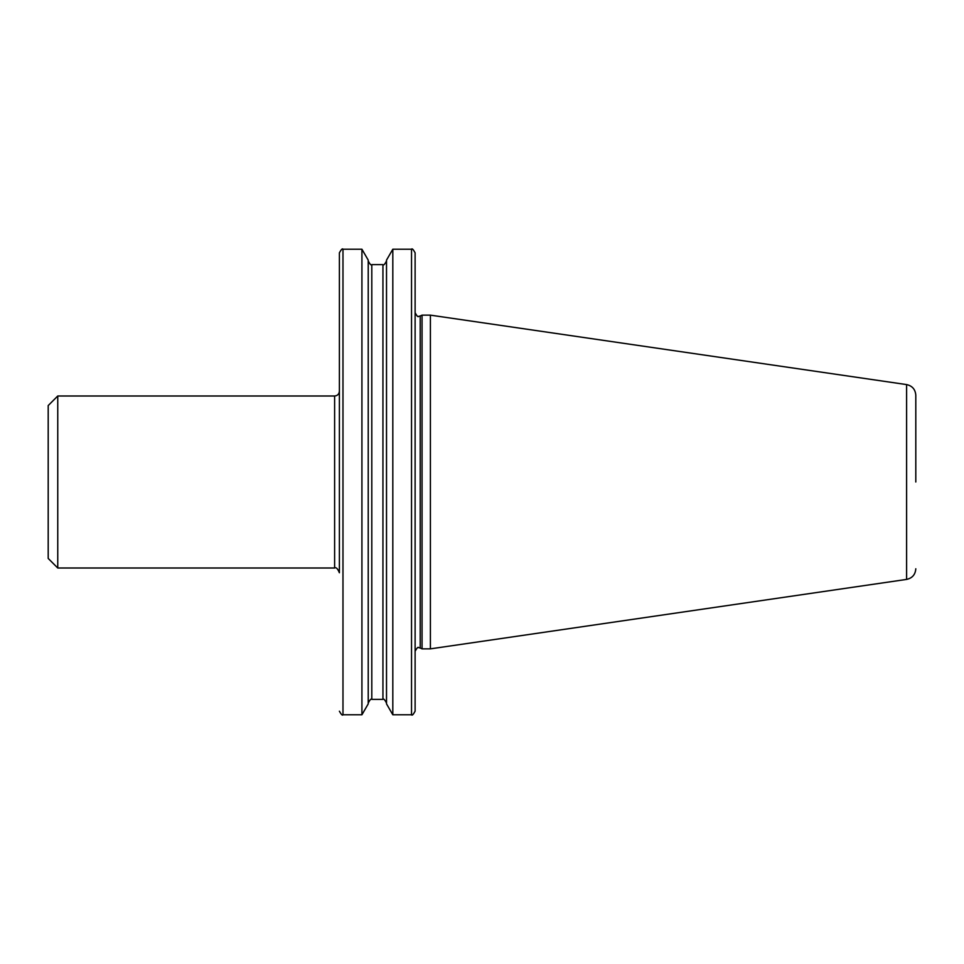 <?xml version="1.0" encoding="UTF-8"?>
<svg xmlns="http://www.w3.org/2000/svg" width="964" height="964" viewBox="0 0 964 964"><rect width="100%" height="100%" fill="white"/><g stroke="black" fill="none" stroke-linecap="round" stroke-linejoin="round"><path stroke-width="1.45" d="M411.532 249.218C412.05 248.182 413.243 249.375 415.11 252.797L415.11 651.242C416.978 647.82 418.183 646.627 418.701 647.663L420.208 648.001L420.208 315.999L418.701 316.337C418.183 317.373 416.978 316.18 415.11 312.758L415.11 711.203C413.243 714.625 412.05 715.818 411.532 714.782L411.532 249.218L392.818 249.218L392.818 714.782L411.532 714.782M339.388 391.227L339.388 572.773C337.689 568.627 336.099 567.037 334.616 568.001L334.616 395.999C337.521 395.722 339.111 394.131 339.388 391.227M915.8 482L915.8 395.228C915.354 389.408 912.293 385.865 906.606 384.588L430.402 315.144L422.051 315.144L422.051 648.856L430.402 648.856L430.402 315.144M48.2 558.445L48.2 405.555L57.756 395.999L57.756 568.001L48.2 558.445M392.818 714.782L386.516 703.877L386.516 260.123L392.818 249.218M361.922 249.218L361.922 714.782L368.224 703.877L368.224 260.123L361.922 249.218L342.979 249.218L342.979 714.782C342.497 715.818 341.304 714.625 339.388 711.203M339.388 482L339.388 252.797L339.388 482M915.8 568.772C915.354 574.592 912.293 578.135 906.606 579.412L906.606 384.588M382.937 264.618L371.803 264.618L371.803 699.382L382.937 699.382L382.937 264.618C383.455 265.654 384.648 264.461 386.516 261.039M906.606 579.412L430.402 648.856M420.208 648.001L422.051 648.856M371.803 264.618C371.285 265.654 370.092 264.461 368.224 261.039M361.922 714.782L342.979 714.782M334.616 568.001L57.756 568.001M334.616 395.999L57.756 395.999M371.803 699.382C371.285 698.346 370.092 699.539 368.224 702.961M382.937 699.382C383.455 698.346 384.648 699.539 386.516 702.961M420.208 315.999L422.051 315.144M342.979 249.218C342.497 248.182 341.304 249.375 339.388 252.797"/></g></svg>
